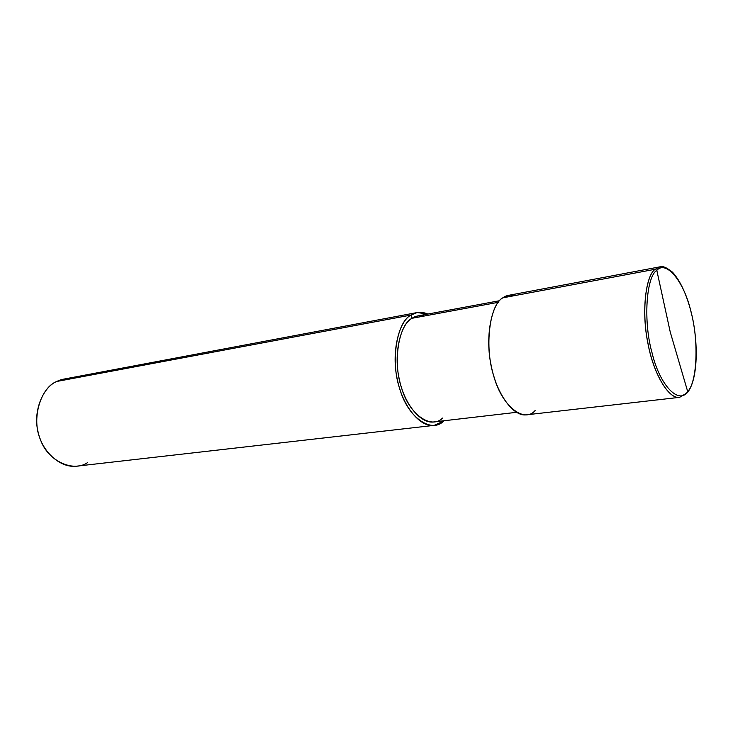 <?xml version="1.0" encoding="UTF-8"?>
<svg xmlns="http://www.w3.org/2000/svg" width="733" height="733" viewBox="0 0 733 733"><rect width="100%" height="100%" fill="white"/><g stroke="black" fill="none" stroke-linecap="round" stroke-linejoin="round"><path stroke-width="1.1" d="M514.603 295.628C510.159 294.584 506.219 295.326 502.774 297.845L655.183 269.268L656.805 270.34L670.237 332.022L687.691 391.559C679.115 405.129 659.764 385.576 652.132 353.123C643.18 322.108 646.075 276.955 656.805 270.34C646.075 276.955 643.18 322.108 652.132 353.123C659.764 385.576 679.115 405.129 687.691 391.559L687.371 392.686L687.691 391.559L670.237 332.022L656.805 270.34C666.563 259.619 684.503 282.681 691.054 312.038C698.815 340.185 697.34 381.838 687.691 391.559C697.34 381.838 698.815 340.185 691.054 312.038C684.503 282.681 666.563 259.619 656.805 270.34L655.183 269.268C645.764 275.516 641.338 311.736 647.935 343.126C652.984 371.805 668.111 399.448 679.619 397.341C668.111 399.448 652.984 371.805 647.935 343.126C641.338 311.736 645.764 275.516 655.183 269.268L659.911 266.839C663.008 266.235 666.343 267.417 669.916 270.385M679.619 397.341L687.371 392.686L679.573 397.341C668.065 399.448 652.938 371.805 647.89 343.136C641.293 311.745 645.718 275.526 655.137 269.277C645.718 275.526 641.293 311.745 647.89 343.136C652.938 371.805 668.065 399.448 679.573 397.341L526.505 414.814C512.779 417.095 496.094 392.201 491.302 366.097C484.806 337.574 491.422 304.094 502.774 297.845C489.552 304.616 484.229 347.085 493.721 375.791C501.564 405.899 524.113 423.601 535.108 410.562M659.911 266.839L655.137 269.277L659.883 266.839L655.137 269.277L502.774 297.845L508.464 295.362L659.911 266.839C662.247 265.658 666.462 267.444 672.546 272.209C680.279 280.849 686.5 294.217 691.21 312.322C698.888 343.328 697.761 379.474 687.618 392.375M687.866 391.34L686.684 392.961L687.866 391.34M516.444 412.331L433.863 421.933C419.982 424.178 403.672 402.316 399.32 379.263C393.3 354.112 400.456 324.197 411.992 318.296L498.248 302.317L411.992 318.296C398.596 324.719 392.567 362.469 401.547 387.72C408.84 414.246 431.151 429.776 442.549 418.076M434.174 425.36L76.928 466.133C60.115 468.524 42.074 451.262 38.244 432.562C32.554 412.203 42.67 387.143 56.762 381.462L411.002 315.053C398.725 321.256 391.037 353.049 397.433 379.868C402.05 404.433 419.395 427.696 434.174 425.36L443.502 421.2C431.416 433.707 407.621 417.269 399.824 388.985C390.24 362.047 396.709 321.796 411.002 315.053L411.992 318.296L417.856 315.923L499.585 300.713M424.141 316.051C419.597 315.181 415.547 315.923 411.992 318.296L411.002 315.053L56.762 381.462C40.397 387.711 31.207 419.184 40.425 439.479C47.553 460.91 73.273 472.739 87.722 462.514M411.002 315.053C415.913 311.782 421.548 311.443 427.898 314.054L417.132 312.56L411.002 315.053M444.015 420.751L443.502 421.2L444.015 420.751M71.202 378.75C65.888 378.384 61.077 379.291 56.762 381.462L63.789 379.117L417.132 312.56"/></g></svg>
